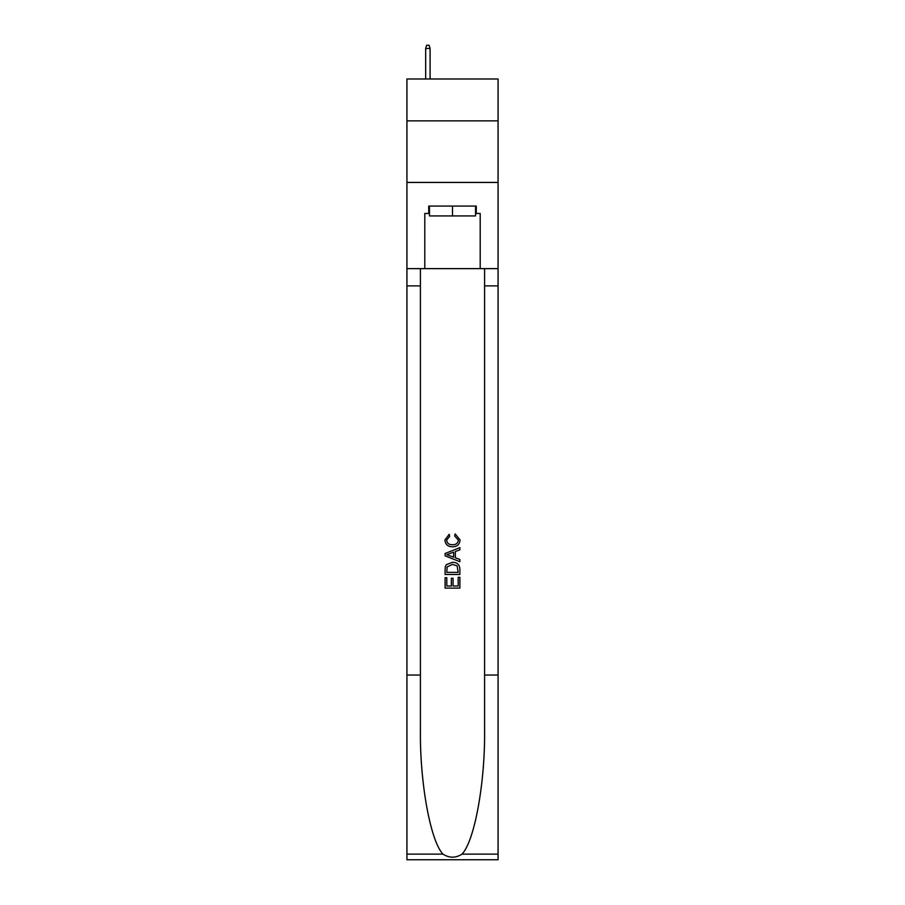 <?xml version="1.0" encoding="UTF-8"?>
<svg xmlns="http://www.w3.org/2000/svg" width="905" height="905" viewBox="0 0 905 905"><rect width="100%" height="100%" fill="white"/><g stroke="black" fill="none" stroke-linecap="round" stroke-linejoin="round"><path stroke-width="1.36" d="M498.067 120.863L498.067 78.995L406.933 78.995L406.933 120.863L498.067 120.863L498.067 182.437L406.933 182.437L406.933 120.863M475.532 206.08L475.532 215.933L429.468 215.933L429.468 206.08M452.5 206.08L452.5 215.933M458.179 577.3L458.179 586.01L453.066 586.01L458.179 586.01L458.179 577.3L459.887 577.3L459.887 588.103L445.102 588.103L445.102 577.684L445.102 588.103M451.357 578.25L451.357 586.01L446.81 586.01L451.357 586.01L451.357 578.25L453.066 578.25L453.066 586.01M446.38 564.641L445.317 566.79L446.38 564.641L452.41 562.333C457.138 562.31 459.627 564.596 459.887 569.166L459.887 574.46L445.102 574.46L445.102 569.403L445.102 574.46M455.147 533.916L454.661 535.998L455.147 533.916L460.068 539.946C459.672 544.482 457.115 546.767 452.387 546.801L452.387 546.801C447.839 546.699 445.351 544.425 444.921 539.991L449.208 534.289L449.661 536.382L446.618 540.093C447.059 543.283 448.982 544.821 452.376 544.708C455.837 544.889 457.828 543.373 458.371 540.138L454.672 535.998M462.025 854.128L498.067 854.128L498.067 859.75L406.933 859.75L406.933 675.028L420.418 675.028L420.418 729.95C419.762 782.44 430.418 841.073 442.975 854.128C449.321 858.178 455.668 858.178 462.025 854.128C474.582 841.073 485.238 782.44 484.582 729.95L484.582 268.638M445.102 553.487L445.102 555.84L459.887 561.7L445.102 555.84L445.102 553.487L459.887 547.615L445.102 553.487M484.582 675.028L498.067 675.028L498.067 182.437M406.933 675.028L406.933 182.437M420.418 268.638L420.418 675.028M498.067 854.128L498.067 675.028M406.933 268.638L424.796 268.638L424.796 213.467L429.468 213.467M475.532 213.467L476.268 213.467L476.268 206.08L428.732 206.08L428.732 213.467M476.268 213.467L480.204 213.467L480.204 268.638L498.067 268.638M424.796 268.638L480.204 268.638M459.887 547.615L459.887 549.833L455.339 551.507L455.339 557.808L459.887 559.494L459.887 561.7M449.536 555.67L453.631 557.186L453.631 552.14L446.81 554.663L449.536 555.67M453.631 552.14L453.631 557.186M445.102 569.403L445.317 566.79M457.127 565.84L458.179 572.379L457.127 565.84L452.376 564.415L447.115 566.937L446.81 572.379L458.179 572.379L446.81 572.379M445.102 577.684L446.81 577.684L446.81 586.01M430.09 78.995L430.09 48.451L425.655 48.451L425.655 78.995M425.655 48.451L426.64 45.25L429.106 45.25L430.09 48.451M484.582 285.878L498.067 285.878M420.418 285.878L406.933 285.878M406.933 854.128L442.975 854.128"/></g></svg>
